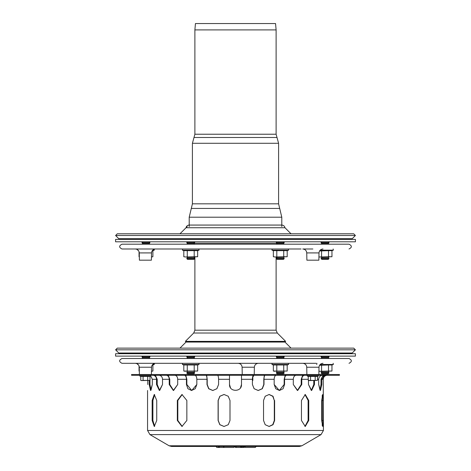 <?xml version="1.0" encoding="UTF-8"?>
<svg xmlns="http://www.w3.org/2000/svg" width="471" height="471" viewBox="0 0 471 471"><rect width="100%" height="100%" fill="white"/><g stroke="black" fill="none" stroke-linecap="round" stroke-linejoin="round"><path stroke-width="0.71" d="M194.888 29.903L195.447 23.55L275.553 23.55L276.112 29.903L194.888 29.903L194.888 134.235L276.112 134.235L278.591 143.284L192.409 143.284L192.409 203.819L278.591 203.819L281.788 217.196L189.212 217.196L189.212 226.604M187.164 226.604L179.969 233.799M355.411 235.5L353.715 233.799L117.285 233.799L115.589 235.5L355.411 235.5L352.214 238.697L350.518 239.398M115.589 235.5L118.786 238.697L352.214 238.697M284.967 227.74C284.555 226.08 283.489 225.191 281.788 225.067L189.212 225.067C187.511 225.191 186.445 226.08 186.033 227.74L284.967 227.74L291.031 233.799M142.766 241.794L141.965 242.594L142.766 243.395L149.16 243.395L149.961 244.196M142.766 243.395L141.965 244.196M141.965 242.594L149.961 242.594L149.16 243.395M321.84 259.386L328.234 259.386L329.035 258.585L321.039 258.585L321.84 259.386M321.039 258.585L321.84 257.784L328.234 257.784L329.035 258.585M329.035 256.983L328.234 257.784M321.039 244.196L321.84 243.395L328.234 243.395L329.035 244.196M321.84 243.395L321.039 242.594L329.035 242.594L328.234 243.395M328.234 241.794L329.035 242.594M281.87 259.386L283.465 259.386L284.266 258.585L276.271 258.585L277.072 259.386L281.87 259.386M277.072 259.386L276.271 258.585L277.072 257.784L283.465 257.784L284.266 258.585L283.465 259.386M281.87 243.395L283.465 243.395L284.266 244.196L283.465 243.395L284.266 242.594L276.271 242.594L277.072 243.395L281.87 243.395M189.13 259.386L193.928 259.386L194.729 258.585L186.734 258.585L187.535 259.386L189.13 259.386M186.734 258.585L187.535 257.784L193.928 257.784L194.729 258.585M186.734 244.196L187.535 243.395L193.928 243.395L194.729 244.196M187.535 243.395L186.734 242.594L194.729 242.594L193.928 243.395M235.5 239.398L355.417 239.398L355.417 241.794L115.583 241.794L115.583 239.398L235.5 239.398M312.879 248.988L302.753 248.988C305.149 249.218 306.48 250.525 306.751 252.915L319.002 252.915C319.273 250.525 320.604 249.218 323 248.988M349.017 248.988C352.114 247.393 352.114 245.791 349.017 244.196L121.983 244.196C118.886 245.791 118.886 247.393 121.983 248.988L301.051 248.988M145.392 248.988L135.271 248.988C137.667 249.218 138.998 250.525 139.269 252.915L151.521 252.915C151.786 250.525 153.122 249.218 155.512 248.988L145.392 248.988M169.949 248.988L186.734 248.988M194.729 248.988L235.5 248.988M306.751 252.915L306.88 260.18L318.873 260.18L319.002 252.915M139.269 252.915L139.398 260.18L151.391 260.18L151.521 252.915M197.125 244.196L184.338 244.196M142.195 248.988L148.589 248.988M151.444 256.983L152.887 256.736L152.887 250.66L154.282 250.154L152.698 250.154M152.109 250.89L152.887 250.66M139.339 256.819L139.039 256.736L139.039 251.655M194.193 256.736L185.539 256.983L197.655 256.736L194.193 256.736L194.193 250.66L197.655 250.66L199.05 250.154L182.412 250.154L182.618 248.988L182.412 250.154L183.808 250.66L194.193 250.66M197.655 256.736L197.655 250.66M199.05 250.154L198.844 248.988L190.731 248.988M187.27 256.736L187.27 250.66M183.808 256.736L185.539 256.983L183.808 256.736L183.808 250.66L182.412 250.154M283.73 256.736L275.076 256.983L287.192 256.736L283.73 256.736L283.73 250.66L287.192 250.66L288.588 250.154L271.95 250.154L272.156 248.988M287.192 256.736L287.192 250.66M273.345 256.736L275.076 256.983L273.345 256.736L273.345 250.66L283.73 250.66M276.807 256.736L276.807 250.66M328.499 256.736L319.844 256.983L331.961 256.736L328.499 256.736L328.499 250.66L331.961 250.66L333.356 250.154L320.18 250.154M331.961 256.736L331.961 250.66M319.538 250.99L328.499 250.66M321.575 256.736L321.575 250.66M319.844 256.983L318.932 256.954M355.411 349.818L353.715 348.122L117.285 348.122L115.589 349.818L355.411 349.818L352.214 353.014L350.518 353.715M115.589 349.818L118.786 353.014L352.214 353.014M194.888 256.983L194.888 330.189L193.716 333.015L185.356 341.375L186.033 342.058L179.969 348.122M186.033 342.058L284.967 342.058L285.644 341.375L185.356 341.375M142.766 356.117L141.965 356.912L142.766 357.713L149.16 357.713L149.961 358.513M142.766 357.713L141.965 358.513M141.965 356.912L149.961 356.912L149.16 357.713M321.84 373.703L328.234 373.703L329.035 372.902L321.039 372.902L321.84 373.703M321.039 372.902L321.84 372.102L328.234 372.102L329.035 372.902M329.035 371.301L328.234 372.102M321.039 358.513L321.84 357.713L328.234 357.713L329.035 358.513M321.84 357.713L321.039 356.912L329.035 356.912L328.234 357.713M328.234 356.117L329.035 356.912M281.87 373.703L283.465 373.703L284.266 372.902L276.271 372.902L277.072 373.703L281.87 373.703M276.271 372.902L277.072 372.102L283.465 372.102L284.266 372.902L283.465 372.102L284.266 371.301L283.465 372.102M277.072 357.713L276.271 356.912L277.072 356.117L276.271 356.912L277.072 357.713L276.271 358.513L277.072 357.713L283.465 357.713L284.266 358.513M276.271 356.912L284.266 356.912L283.465 356.117L284.266 356.912L283.465 357.713M189.13 373.703L193.928 373.703L194.729 372.902L186.734 372.902L187.535 373.703L189.13 373.703M186.734 372.902L187.535 372.102L193.928 372.102L194.729 372.902M186.734 358.513L187.535 357.713L193.928 357.713L194.729 358.513M187.535 357.713L186.734 356.912L194.729 356.912L193.928 357.713M235.5 353.715L355.417 353.715L355.417 356.117L115.583 356.117L115.583 353.715L235.5 353.715M312.879 363.312L302.753 363.312C305.149 363.535 306.48 364.842 306.751 367.233L319.002 367.233C319.273 364.842 320.604 363.535 323 363.312M349.017 363.312C352.114 361.71 352.114 360.109 349.017 358.513L121.983 358.513C118.886 360.109 118.886 361.71 121.983 363.312L316.076 363.312M309.677 363.312L301.051 363.312M145.392 363.312L135.271 363.312C137.667 363.535 138.998 364.842 139.269 367.233L151.521 367.233C151.786 364.842 153.122 363.535 155.512 363.312M169.949 363.312L186.734 363.312M194.729 363.312L235.5 363.312M197.125 358.513L184.338 358.513M142.195 358.513L148.589 358.513M151.444 371.301L152.887 371.054L152.887 364.978L154.282 364.472L152.698 364.472M152.109 365.208L152.887 364.978M139.339 371.136L139.039 371.054L139.039 365.973M194.193 371.054L183.808 371.054L197.655 371.054L194.193 371.054L194.193 364.978L197.655 364.978L199.05 364.472L182.412 364.472L182.618 363.312L182.412 364.472L183.808 364.978L194.193 364.978M197.655 371.054L197.655 364.978M198.844 363.312L199.05 364.472L198.844 363.312L190.731 363.312M187.27 371.054L187.27 364.978M185.539 371.301L183.808 371.054L183.808 364.978L182.412 364.472M283.73 371.054L273.345 371.054L287.192 371.054L283.73 371.054L283.73 364.978L287.192 364.978L288.588 364.472L271.95 364.472L272.156 363.312M287.192 371.054L287.192 364.978L288.588 364.472L288.382 363.312M275.076 371.301L273.345 371.054L273.345 364.978L283.73 364.978M276.807 371.054L276.807 364.978M328.499 371.054L319.844 371.301L331.961 371.054L328.499 371.054L328.499 364.978L331.961 364.978L333.356 364.472L320.18 364.472M331.961 371.054L331.961 364.978M319.538 365.308L328.499 364.978M321.575 371.054L321.575 364.978M319.844 371.301L318.932 371.272M156.737 400.485L156.737 420.468L154.258 426.467L152.151 420.468L152.151 400.485L154.258 394.486L156.737 400.485M154.629 394.568L152.892 400.485L152.892 420.468L154.629 426.385M229.995 400.485L229.995 420.468L228.241 424.707L224.019 426.467L219.833 424.707L218.102 420.468L218.102 400.485L219.833 396.246L224.019 394.486L228.241 396.246L229.995 400.485M224.072 394.486L219.916 396.264L218.208 400.485L218.208 420.468L219.916 424.689L224.072 426.467M304.949 426.443L308.116 420.468L308.116 400.485L304.949 394.51M308.752 400.485L308.752 420.468L305.267 426.467L301.452 420.468L301.452 400.485L305.267 394.486L308.752 400.485L308.116 400.485M269 426.461L272.774 424.648L274.305 420.468L274.305 400.485L272.774 396.305L269 394.492M274.611 400.485L274.611 420.468L273.033 424.707L269.153 426.467L265.197 424.707L263.536 420.468L263.536 400.485L265.197 396.246L269.153 394.486L273.033 396.246L274.305 400.485M186.846 400.485L186.846 420.468L181.965 426.467L177.337 420.468L177.337 400.485L181.965 394.486L186.846 400.485M182.212 394.498L177.82 400.485L177.82 420.468L182.212 426.455M322.235 425.637L322.235 395.316M323.265 400.485L323.265 420.468L322.688 426.467L321.699 420.468L321.699 400.485L322.688 394.486L323.265 400.485L322.47 400.485M252.427 378.713L252.415 379.296C252.468 376.965 252.797 375.634 253.398 375.305L252.444 378.36M265.032 375.299L264.985 375.305C264.378 375.634 264.054 376.965 264.001 379.296L264.001 384.495L262.159 388.699L258.155 390.488L262.159 388.699L263.789 384.495L263.789 379.296L264.349 375.299M264.001 384.495L262.329 388.734L258.261 390.488L254.14 388.734L252.415 384.495L254.099 388.699L258.155 390.488M295.988 375.305C294.34 375.634 293.445 376.965 293.298 379.296C293.445 376.965 294.34 375.634 295.988 375.305L295.988 375.305M304.607 375.299L304.466 375.305C302.818 375.634 301.923 376.965 301.776 379.296L301.776 384.495L301.21 384.495L297.395 390.477L301.21 384.495L301.21 379.296L302.729 375.299M301.776 384.495L297.684 390.488L293.298 384.495L297.395 390.477M322.364 375.305C320.115 375.634 318.891 376.965 318.69 379.296C318.891 376.965 320.115 375.634 322.364 375.305L322.364 375.305M325.667 375.299L325.467 375.305C323.218 375.634 321.993 376.965 321.793 379.296L321.793 384.495L321.022 384.495L320.045 390.3L321.022 384.495L321.022 379.296L323.1 375.299M321.793 384.495L320.439 390.488L318.69 384.495L320.045 390.3M318.69 384.495L318.69 379.296L317.489 379.296M293.298 384.495L293.298 379.296L284.561 379.296L284.561 384.495L283.089 388.734L279.468 390.488L275.747 388.734L274.175 384.495L274.175 379.296C274.275 376.965 274.911 375.634 276.077 375.305L276.077 375.305C274.911 375.634 274.275 376.965 274.175 379.296L264.001 379.296M252.415 384.495L252.415 379.296L241.493 379.296L241.493 384.495C241.864 392.231 229.136 392.231 229.507 384.495L230.502 387.81M229.507 384.495L229.507 379.296L218.585 379.296C218.532 376.965 218.203 375.634 217.602 375.305L217.602 375.305C218.203 375.634 218.532 376.965 218.585 379.296L218.585 384.495L216.86 388.734L212.739 390.488L208.671 388.734L206.999 384.495L206.999 379.296C206.946 376.965 206.622 375.634 206.015 375.305L205.968 375.299M206.651 375.299L207.211 379.296L207.211 384.495L208.841 388.699L212.845 390.488L216.901 388.699L218.585 384.495M185.768 375.299L186.84 379.296L186.84 384.495L191.732 390.488L196.825 384.495L195.253 388.734L191.532 390.488L187.911 388.734L186.439 384.495L186.439 379.296L177.702 379.296C177.555 376.965 176.66 375.634 175.012 375.305L175.012 375.305C176.66 375.634 177.555 376.965 177.702 379.296L177.702 384.495L173.316 390.488L169.224 384.495L169.224 379.296C169.077 376.965 168.182 375.634 166.534 375.305L166.393 375.299M168.271 375.299L169.79 379.296L169.79 384.495L173.605 390.477L177.702 384.495M155.353 375.299L157.22 379.296L157.22 384.495L159.693 390.447L162.519 384.495L159.345 390.488L156.525 384.495L156.525 379.296L152.31 379.296L150.814 376.141L152.31 379.296L152.31 384.495L150.561 390.488L149.207 384.495L149.207 380.58M149.978 380.421L149.978 384.495L150.955 390.3L152.31 384.495M194.923 375.305L194.923 375.305C196.089 375.634 196.725 376.965 196.825 379.296C196.725 376.965 196.089 375.634 194.923 375.305M159.227 375.305C161.241 375.634 162.342 376.965 162.519 379.296C162.342 376.965 161.241 375.634 159.227 375.305L159.045 375.299M147.764 380.58L147.764 384.495C147.547 392.231 147.547 392.231 147.764 384.495C147.547 392.231 147.547 392.231 147.764 384.495M169.224 379.296L162.519 379.296L162.519 384.495M156.525 379.296C156.343 376.965 155.247 375.634 153.228 375.305L153.057 375.299M206.999 379.296L196.825 379.296L196.825 384.495M186.439 379.296C186.339 376.965 185.704 375.634 184.538 375.305L184.444 375.299M241.493 375.299L241.493 379.296M229.507 375.305L229.507 379.296M240.498 387.81L241.493 384.495M286.556 375.299L286.462 375.305C285.296 375.634 284.661 376.965 284.561 379.296M284.561 384.495L284.16 384.495L279.268 390.488L284.16 384.495L284.16 379.296L285.232 375.299M314.475 380.58L314.475 384.495L313.78 384.495L311.307 390.447L313.78 384.495L313.78 380.58M314.475 384.495L311.655 390.488L308.481 384.495L308.481 380.468M327.033 375.305C324.707 375.634 323.442 376.965 323.236 379.296C323.442 376.965 324.707 375.634 327.033 375.305L327.033 375.305M322.429 379.296L324.16 375.617L322.429 379.296M149.943 434.603L321.057 434.603L301.887 445.784L169.113 445.784L149.943 434.603L147.564 430.465L323.436 430.465L323.236 379.296L321.793 379.296M308.481 384.495L311.307 390.447M274.175 384.495L279.268 390.488M131.574 375.299L339.426 375.299L339.426 374.504L131.574 374.504L131.574 375.299M169.113 445.784L171.544 446.449L299.456 446.449L301.887 445.784M235.83 447.45A1.001 1.001 0 0 1 234.829 446.449A1.001 1.001 0 0 0 235.83 447.45L242.824 447.45L240.628 447.45L240.628 446.449M254.617 447.45L245.621 447.45L255.217 447.45L256.212 446.449M242.488 447.45L245.061 447.279M233.233 447.45L224.237 447.45L233.828 447.45L234.829 446.449M217.243 447.45L219.239 447.45L217.243 447.45A1.001 1.001 0 0 1 216.242 446.449M219.239 446.449L219.239 447.45L226.71 447.45M217.843 447.45A1.001 1.001 0 0 0 218.838 446.449M252.815 376.152L253.616 376.152L252.845 376.435L252.845 380.409L252.415 380.527M307.64 375.299A0.442 0.442 0 0 0 307.492 376.152L308.264 376.435L308.264 380.409L308.882 380.58L317.489 380.409L315.181 380.409L315.181 376.435L317.489 376.435L317.489 380.409M308.264 376.435L315.181 376.435M310.572 376.435L310.572 380.409L308.264 380.409M310.572 380.409L315.181 380.409M140.158 375.299A0.442 0.442 0 0 0 140.005 376.152L140.776 376.435L140.776 380.409L141.394 380.58L150.008 380.409L147.7 380.409L147.7 376.435L150.008 376.435L150.008 380.409M140.776 380.409L141.93 380.58L140.776 380.409M140.776 376.435L147.7 376.435M143.084 376.435L143.084 380.409L147.7 380.409M143.084 380.409L141.93 380.58M192.409 203.819L191.303 208.447L279.697 208.447M194.888 134.235L193.993 137.497L277.007 137.497M138.091 250.154L137.255 249.518M193.716 333.015L277.284 333.015L285.644 341.375M194.888 330.189L276.112 330.189L277.284 333.015M242.235 374.504L242.106 367.233L254.358 367.233C254.623 364.842 255.959 363.535 258.355 363.312M138.091 364.472L137.255 363.836M194.134 243.195L276.866 243.195M152.892 400.485L152.151 400.485M152.892 420.468L152.151 420.468M308.116 420.468L308.752 420.468M274.305 420.468L274.611 420.468M177.82 400.485L177.337 400.485M177.82 420.468L177.337 420.468M322.47 420.468L323.265 420.468M169.79 384.495L169.224 384.495M149.978 384.495L149.207 384.495M157.22 384.495L156.525 384.495M186.84 384.495L186.439 384.495M301.776 379.296L308.264 379.296M236.13 447.45L236.13 446.449M240.987 446.449A1.001 0.936 -90 0 0 241.8 447.444M241.87 446.449A1.001 0.936 -90 0 0 242.353 447.326M243.372 447.45A1.001 0.936 -90 0 0 244.314 446.449M307.492 376.152L318.261 376.152L318.113 375.299M140.005 376.152L150.779 376.152L150.632 375.299M281.788 226.604L281.788 217.196M191.303 208.447L189.212 217.196M278.591 203.819L278.591 143.284M193.993 137.497L192.409 143.284M276.112 134.235L276.112 29.903M118.786 238.697L120.482 239.398M149.16 241.794L149.961 242.594M283.465 257.784L284.266 256.983L283.465 257.784L284.266 258.585M284.266 242.594L283.465 241.794L284.266 242.594L283.465 243.395M321.84 257.784L321.039 256.983M321.84 241.794L321.039 242.594M276.271 256.983L277.072 257.784L276.271 258.585M277.072 243.395L276.271 244.196M277.072 241.794L276.271 242.594M193.928 257.784L194.729 256.983M187.535 257.784L186.734 256.983M187.535 241.794L186.734 242.594M193.928 241.794L194.729 242.594M288.588 250.154L288.382 248.988L288.588 250.154M138.315 250.395L137.644 250.154M154.282 250.154L154.076 248.988M273.345 250.66L271.95 250.154M333.356 250.154L333.15 248.988M118.786 353.014L120.482 353.715M284.29 341.375L291.031 348.122M276.112 330.189L276.112 256.983M149.16 356.117L149.961 356.912M321.84 372.102L321.039 371.301M321.84 356.117L321.039 356.912M277.072 372.102L276.271 371.301M193.928 372.102L194.729 371.301M187.535 372.102L186.734 371.301M187.535 356.117L186.734 356.912M193.928 356.117L194.729 356.912M318.873 374.504L319.002 367.233M306.88 374.504L306.751 367.233M151.391 374.504L151.521 367.233M139.398 374.504L139.269 367.233M242.106 367.233C241.835 364.842 240.504 363.535 238.108 363.312M254.228 374.504L254.358 367.233M273.345 364.978L271.95 364.472L273.345 364.978M138.315 364.719L137.644 364.472M154.282 364.472L154.076 363.312M333.356 364.472L333.15 363.312M316.718 364.472L316.924 363.312M323.436 430.465L321.057 434.603M147.564 430.465L147.564 390.488M242.824 446.149L242.524 446.449L242.224 446.149M246.221 446.149L245.921 446.449M243.825 446.449L242.824 447.45M244.62 446.449L245.621 447.45M223.236 446.449L224.237 447.45M253.616 376.152L253.469 375.299M317.489 376.435L318.261 376.152M150.008 376.435L150.779 376.152"/></g></svg>
